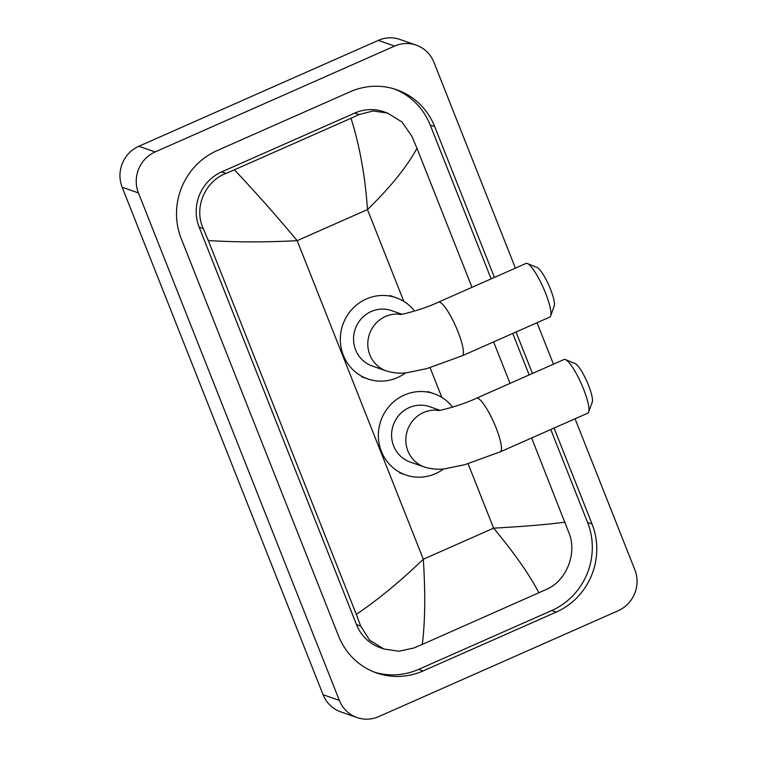 <?xml version="1.0" encoding="UTF-8"?>
<svg xmlns="http://www.w3.org/2000/svg" width="757" height="757" viewBox="0 0 757 757"><rect width="100%" height="100%" fill="white"/><g stroke="black" fill="none" stroke-linecap="round" stroke-linejoin="round"><path stroke-width="1.14" d="M527.411 263.54L537.205 267.571A21.508 4.41 66.1 0 1 550.462 289.146A21.508 4.41 66.1 0 1 554.209 306.046L550.604 316A29.334 6.009 -113.9 0 0 545.494 292.95A29.334 6.009 -113.9 0 0 527.411 263.54A29.334 6.009 -113.9 0 0 526.001 263.455L438.473 302.147A29.334 6.009 66.1 0 1 457.966 331.642A29.334 6.009 66.1 0 1 462.196 355.799L549.724 317.107A29.334 6.009 -113.9 0 0 550.604 316M401.806 314.202L391.549 310.607A29.334 28.198 109.3 0 0 371.252 311.496A29.334 28.198 109.3 0 0 353.547 339.533A29.334 28.198 109.3 0 0 372.189 365.981L386.43 370.968C393.782 373.154 400.756 373.712 407.37 372.633L426.73 368.631L462.196 355.799M405.638 372.813A43.017 41.351 -70.7 0 1 397.434 377.611A43.017 41.351 -70.7 0 1 367.665 378.907A43.017 41.351 -70.7 0 1 340.338 340.101A43.017 41.351 -70.7 0 1 366.303 298.987A43.017 41.351 -70.7 0 1 396.072 297.69A43.017 41.351 -70.7 0 1 414.581 311.08M565.451 359.603L575.235 363.634A21.508 4.41 66.1 0 1 588.492 385.209A21.508 4.41 66.1 0 1 592.248 402.109L588.643 412.063A29.334 6.009 -113.9 0 0 583.524 389.013A29.334 6.009 -113.9 0 0 565.451 359.603A29.334 6.009 -113.9 0 0 564.031 359.518L476.513 398.21A29.334 6.009 66.1 0 1 496.005 427.705A29.334 6.009 66.1 0 1 500.226 451.863L587.754 413.171A29.334 6.009 -113.9 0 0 588.643 412.063M439.845 410.266L429.588 406.67A29.334 28.198 109.3 0 0 409.291 407.559A29.334 28.198 109.3 0 0 391.587 435.597A29.334 28.198 109.3 0 0 410.218 462.044L424.469 467.031C431.812 469.217 438.795 469.775 445.4 468.697L464.76 464.694L500.226 451.863M443.668 468.876A43.017 41.351 -70.7 0 1 435.464 473.674A43.017 41.351 -70.7 0 1 405.705 474.97A43.017 41.351 -70.7 0 1 378.368 436.164A43.017 41.351 -70.7 0 1 404.342 395.05A43.017 41.351 -70.7 0 1 434.102 393.754A43.017 41.351 -70.7 0 1 452.62 407.143M575.065 418.782L634.839 569.766A31.283 30.072 -70.7 0 1 618.157 610.738L378.689 716.614A31.283 30.072 -70.7 0 1 357.039 717.551L340.764 711.864A31.283 30.072 -70.7 0 1 323.078 694.708L122.161 187.234A31.283 30.072 -70.7 0 1 138.843 146.262L378.311 40.386A31.283 30.072 -70.7 0 1 399.961 39.449L416.236 45.136A31.283 30.072 -70.7 0 1 433.922 62.292L515.422 268.129M357.039 717.551A31.283 30.072 -70.7 0 1 339.363 700.405L138.436 192.921A31.283 30.072 -70.7 0 1 155.128 151.949L394.596 46.082A31.283 30.072 -70.7 0 1 416.236 45.136M537.025 322.719L553.452 364.193M494.416 277.422L434.707 126.618A67.269 64.657 109.3 0 0 396.696 89.742A67.269 64.657 109.3 0 0 350.15 91.767L217.117 150.586A67.269 64.657 109.3 0 0 181.235 238.673L338.578 636.079A67.269 64.657 109.3 0 0 376.589 672.954A67.269 64.657 109.3 0 0 423.135 670.929L556.168 612.11A67.269 64.657 109.3 0 0 592.05 524.014L554.058 428.065M532.445 373.485L516.028 332.001M374.365 672.131A67.269 64.657 109.3 0 0 418.649 669.358L551.692 610.549A67.269 64.657 109.3 0 0 587.574 522.453L550.774 429.522M491.132 278.869L430.222 125.047A67.269 64.657 109.3 0 0 394.444 89.004M529.162 374.933L512.744 333.459M387.499 113.048L401.958 121.981L411.969 136.402L416.965 148.306C406.764 166.994 390.262 187.424 367.476 209.575C365.148 175.879 359.651 145.448 350.983 118.272L359.017 114.572L373.059 110.976L387.499 113.048L383.95 111.799A42.241 40.604 109.3 0 0 354.73 113.077L221.687 171.886A42.241 40.604 109.3 0 0 199.167 227.204L356.509 624.61A42.241 40.604 109.3 0 0 380.374 647.765L383.922 649.004L369.558 640.091L360.654 626.058L356.32 614.391C378.017 599.714 400.339 581.329 423.305 559.243C425.5 592.892 425.169 621.289 422.302 644.415L413.89 647.992L398.873 651.247L383.922 649.004M416.965 148.306L472.008 287.329M493.621 341.909L510.038 383.392M531.651 437.972L569.311 533.808C576.966 553.641 566.51 580.6 546.933 589.173L422.302 644.415M350.983 118.272L234.396 169.823C254.986 191.578 275.908 215.196 297.17 240.66C266.114 242.306 236.487 242.278 208.307 240.556L356.32 614.391M208.307 240.556L203.311 228.652C193.565 208.09 204.778 181.396 225.983 173.391L234.396 169.823M538.889 592.873C529.805 575.14 514.713 553.566 493.611 528.159C524.497 526.446 548.286 524.44 564.977 522.141M400.718 314.354A29.334 28.198 109.3 0 0 385.502 316.473A29.334 28.198 109.3 0 0 369.861 354.891A29.334 28.198 109.3 0 0 386.43 370.968M438.757 410.417A29.334 28.198 109.3 0 0 423.532 412.537A29.334 28.198 109.3 0 0 407.891 450.954A29.334 28.198 109.3 0 0 424.469 467.031M403.822 301.381L367.476 209.575L297.17 240.66L423.305 559.243L493.611 528.159L468.1 463.738M441.861 397.444L430.071 367.675M339.363 700.405L323.078 694.708M394.596 46.082L378.311 40.386M155.128 151.949L138.843 146.262M138.436 192.921L122.161 187.234M418.649 669.358L423.135 670.929M430.222 125.047L434.707 126.618M587.574 522.453L592.05 524.014M551.692 610.549L556.168 612.11M354.73 113.077L359.017 114.572M356.509 624.61L360.654 626.058M199.167 227.204L203.311 228.652M221.687 171.886L225.983 173.391M438.473 302.147C422.813 309.613 399.933 315.196 399.819 314.439M367.665 378.907L361.562 376.768M396.072 297.69L389.969 295.552M476.513 398.21C460.843 405.676 437.962 411.259 437.858 410.502M405.705 474.97L399.592 472.832M434.102 393.754L427.998 391.615"/></g></svg>
